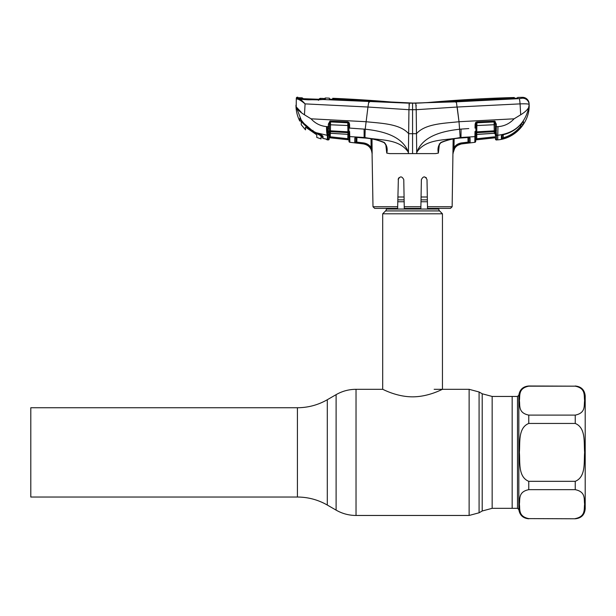 <?xml version="1.0" encoding="UTF-8"?>
<svg xmlns="http://www.w3.org/2000/svg" width="616" height="616" viewBox="0 0 616 616"><rect width="100%" height="100%" fill="white"/><g stroke="black" fill="none" stroke-linecap="round" stroke-linejoin="round"><path stroke-width="0.92" d="M575.244 386.17L528.767 386.17C517.964 388.334 520.189 395.811 519.373 400.623C520.212 405.436 517.894 412.882 528.767 415.107L575.244 415.107C586.047 412.943 583.814 405.459 584.63 400.646C583.799 395.834 586.109 388.396 575.244 386.17L528.767 385.993C523.053 386.486 519.742 389.558 518.834 395.218L518.834 509.555L517.509 508.323L517.509 396.45L512.165 396.45L512.165 508.323L512.165 396.45L492.161 396.45L482.205 393.778L479.086 391.984L469.123 389.312L434.149 389.312M30.8 452.39L30.8 407.738L297.42 407.738L297.42 497.035L30.8 497.035L30.8 452.39M438.8 208.385L438.8 209.047L386.348 209.047L386.348 208.385M438.8 209.047A2.657 2.657 0 0 0 439.578 210.926L385.57 210.926A2.657 2.657 0 0 0 386.348 209.047M439.578 210.926L442.45 213.798L442.45 389.312C442.642 389.019 428.821 396.873 412.551 396.835C396.388 396.873 382.498 389.027 382.698 389.312L356.025 389.312C348.918 389.343 342.273 391.122 336.105 394.648L336.105 510.125L327.304 505.043L327.304 399.73L336.105 394.648M385.57 210.926L382.698 213.798L382.698 389.312M442.45 213.798L382.698 213.798M427.312 196.997L421.075 196.997M404.073 196.997L397.836 196.997M575.244 385.993C581.288 386.586 584.607 389.905 585.2 395.949L585.2 508.824C584.607 514.876 581.288 518.195 575.244 518.78L528.767 518.61C517.894 516.385 520.212 508.939 519.373 504.127C520.189 499.314 517.964 491.83 528.767 489.666L575.244 489.666C586.109 491.891 583.799 499.337 584.63 504.15C583.814 508.962 586.047 516.439 575.244 518.61M575.244 423.446C586.093 427.866 583.799 442.812 584.63 452.39C583.806 461.946 586.093 476.907 575.244 481.327L528.767 481.327C517.91 476.907 520.204 461.962 519.373 452.39C520.197 442.827 517.91 427.866 528.767 423.446L575.244 423.446L575.244 415.107M316.77 134.858L316.77 137.422L316.77 134.858L305.513 127.112L305.513 129.837L305.513 127.112M304.196 99.438L313.043 99.746M323.515 99.469L299.592 98.722M304.296 123.847L304.296 124.725L301.262 121.521L301.262 124.74L301.262 120.066M321.021 134.788L321.021 137.545L321.021 134.788L321.983 135.343L321.021 137.545M321.021 138.161L322.091 135.412L322.461 135.728M304.296 124.725L312.428 131.324L321.021 135.843L321.021 138.731M312.428 131.324L302.726 122.977M300.785 98.937L304.196 99.415M321.721 99.638L322.168 99.584M320.197 98.383L320.189 98.344A1410.902 1410.902 0 0 1 323.585 98.475L323.593 99.338L322.445 99.561M318.341 99.315L303.788 98.783L302.033 98.599L302.033 97.798L302.033 98.599A0.993 0.993 175.7 0 1 302.402 98.683M319.781 99.307A0.993 0.993 4.3 0 1 320.189 99.238L318.333 99.315M319.288 99.738L319.296 98.845L320.189 98.344L320.189 99.238M298.698 98.514L298.737 97.728A1410.902 1410.902 0 0 1 302.033 97.798L302.872 98.298L302.864 99.099L302.387 98.683M302.872 98.298L303.134 98.752M319.011 99.33L319.296 98.845M301.262 124.74L305.513 129.837M316.77 137.422L321.021 138.916M420.897 206.753L420.874 208.385L404.273 208.385L404.242 206.753L420.897 206.753L421.375 179.618C423.277 176.022 425.156 176.022 427.011 179.618L427.481 206.753L452.144 206.753L453.145 138.985M439.354 144.598L438.376 153.099L435.504 153.607L416.732 153.607L416.855 152.152C426.31 138.192 445.514 140.671 460.183 137.537L474.905 136.621L475.005 131.516A0.993 0.416 1 0 0 475.883 131.123L475.706 141.295L474.82 142.265L474.905 136.621L474.859 139.947M412.574 153.607L408.408 153.607L408.654 133.687L412.574 133.687L412.574 109.71L416.208 109.702L416.485 133.687L412.574 133.687L412.574 153.607L416.732 153.607L416.485 133.687C425.225 123.562 444.644 123.331 459.02 121.722L456.364 101.832L409.363 103.195L323 99.523L308.346 99.823L302.094 99.438L298.452 98.26C300.161 99.007 302.371 100.885 305.082 103.881L367.952 107.022L368.776 101.832M452.144 206.753L450.488 208.385L427.512 208.385L427.481 206.753M427.111 185.37L427.011 179.618M424.216 176.846L426.149 177.639M398.983 177.654L398.136 179.618C399.984 176.022 401.863 176.022 403.773 179.618L404.242 206.753M403.927 188.319L403.773 179.618M398.375 178.524L397.636 208.385L374.659 208.385L372.996 206.753L397.659 206.753M426.326 177.824L424.193 176.846M458.82 120.12L457.18 107.03L520.066 103.881C525.633 103.688 528.659 103.881 529.144 104.458L529.098 103.619A6.637 6.637 0 0 0 522.33 97.328L522.276 98.198L519.25 98.637L456.364 101.832M416.185 106.091L416.139 105.159M496.542 138.538L496.481 135.32L497.759 135.251L497.759 139.871C515.099 138.538 529.567 122.553 529.183 105.167L529.098 103.619M528.312 109.841L529.144 104.458A6.637 6.614 177 0 0 522.276 98.198L522.33 97.328A1410.902 1410.902 0 0 0 517.694 97.436L517.663 98.013L514.083 98.444L415.484 103.188L333.318 99.191L332.732 99.114L332.717 98.291L332.702 99.284L329.383 99.145M301.039 120.751L301.055 119.781L301.039 120.751L299.784 121.044L299.853 118.18L301.17 119.928L296.211 106.891C297.259 109.44 300.015 112.074 304.466 114.792L311.041 118.811C315.23 123.416 320.405 126.011 326.557 126.603L328.32 126.711L328.366 124.07L329.96 121.136L347.74 121.868L349.002 122.499L349.565 124.17L349.634 128.097L365.188 129.191L366.127 121.722C380.495 123.331 399.923 123.562 408.654 133.687L408.939 109.702L416.208 109.702L415.777 103.195L412.574 103.149A189.489 189.489 0 0 0 429.175 102.418A1410.902 1410.902 0 0 1 514.345 97.521L514.36 98.429M416.208 109.702L457.195 107.022M501.409 135.705L501.362 139.185L501.409 135.705A0.993 0.955 1 0 0 502.148 135.089L503.665 134.581C510.833 132.817 516.793 129.098 521.552 123.423L523.076 121.598M521.598 123.369L520.651 126.28L521.598 123.369M475.052 127.735L475.937 128.074L476.284 123.077A0.993 0.901 1 0 1 476.923 122.8L476.753 131.855L494.232 130.838L494.271 131.67L476.738 132.686L476.738 134.457L494.332 133.302L494.271 131.67A0.993 0.916 -1 0 1 495.241 132.147L495.279 128.159L495.38 133.587A0.993 0.847 -1 0 0 496.481 134.411L496.565 139.924L495.472 139.016L495.38 133.587L495.472 139.016A0.993 0.993 0 0 0 496.565 139.986L497.759 139.801M496.227 131.316L496.388 129.953M495.164 121.352L495.21 123.947M495.387 134.034L495.387 134.165A0.993 0.939 -1 0 0 494.294 133.249L476.707 134.396A0.993 0.932 1 0 0 475.806 135.297L475.829 133.926A0.993 0.724 1 0 1 474.959 134.635L475.005 133.88A0.993 0.639 6.9 0 0 475.86 133.41A0.993 0.909 1 0 1 476.738 132.686L476.753 131.855L475.883 131.901A0.993 0.508 -4.2 0 1 475.021 132.371M495.449 137.761L475.729 139.886L494.54 137.83L476.853 139.732L476.745 138.762L494.44 136.86L476.745 138.762L476.815 134.45M495.356 132.401L495.372 133.356M494.44 136.86L494.54 137.83M475.745 138.923L475.837 133.549L475.745 138.923L476.745 138.762M495.241 132.147A0.993 0.639 -18 0 0 496.227 132.34L496.481 134.411M495.226 124.779L494.124 124.717L494.232 130.838L495.218 130.862A0.993 0.508 14.3 0 0 496.219 131.347L496.227 132.34M495.387 134.404A0.993 0.939 -1 0 0 496.481 135.32L497.759 135.251C514.753 133.241 525.148 123.785 528.936 106.891C527.881 109.44 525.132 112.074 520.682 114.792L514.098 118.811C509.725 123.585 504.35 126.203 497.967 126.642L496.357 126.742L496.219 131.347M497.967 126.642L497.759 135.251M476.923 122.8L494.109 121.953L494.124 124.717L475.976 125.595L476.037 122.199L475.668 122.53L476.938 121.891L494.733 121.159L496.311 124.093L495.21 124.032L495.279 128.159L496.388 128.382M496.311 124.093L496.357 126.742L495.256 126.688M523.038 121.645A0.993 0.978 -1 0 0 523.377 121.344L523.423 123.893L521.429 126.881C516.678 132.74 510.672 136.698 503.411 138.769L501.362 139.185A0.993 0.993 1 0 0 502.148 138.23L502.202 135.143M529.183 105.167L528.936 106.891M502.032 135.251L503.665 134.581M502.209 134.781L502.148 138.23L503.149 137.83C510.202 135.82 516.031 131.97 520.651 126.28L520.62 124.524M503.203 134.75L503.411 138.769M521.536 123.446L521.552 123.423C516.801 129.114 510.833 132.84 503.649 134.627M521.598 123.385A0.993 0.986 -1 0 0 523.423 123.893M521.429 126.881L520.651 126.28M519.25 98.637A6.637 0.624 -92.9 0 1 520.066 103.881L520.682 114.792M514.098 118.811L459.02 121.722L460.183 137.537M412.574 109.71L412.574 103.149A189.489 189.489 0 0 1 395.973 102.418A1410.902 1410.902 0 0 0 332.717 98.291L332.717 98.498M311.041 118.811L366.127 121.722L367.96 107.03L408.939 109.702L409.363 103.195M299.022 98.429A0.993 0.893 102.4 0 0 298.529 98.26L297.867 98.021L297.89 97.228A1410.902 1410.902 0 0 0 297.343 97.22L297.328 97.867L298.452 98.26A0.993 0.878 101.5 0 0 297.551 99.084L296.296 98.806L296.327 98.16L296.211 106.891L301.262 112.258M304.466 114.792L305.082 103.881C302.056 101.286 299.545 99.692 297.551 99.084M297.328 97.867A0.993 0.993 -177 0 0 296.296 98.806L296.211 106.891M297.343 97.22A0.993 0.993 0 0 0 296.327 98.16M409.016 104.951L409.062 104.389M329.391 99.168L329.368 98.144A1410.902 1410.902 0 0 0 328.913 98.129A1410.902 1410.902 0 0 0 325.333 97.99L324.44 98.529M328.913 98.129L329.368 98.144L329.383 98.976L329.368 98.144L329.383 98.976L332.979 99.507L409.879 103.157M325.333 97.99L325.34 99.076L324.44 99.569L324.432 98.491L323.793 99.446M322.522 137.73L322.468 135.666L323.023 138.377L327.227 139.401L327.258 139.855L327.227 139.401A0.993 0.993 -1 0 1 326.765 139.224L325.171 138.854L326.834 139.247M318.441 100.362L318.426 99.969M325.34 99.076L323 99.523A0.993 0.647 -93.7 0 0 322.892 99.523L322.892 99.523A0.993 0.647 -93.7 0 0 322.769 99.546M514.345 97.521L514.314 98.429M514.306 98.121L415.261 103.18M369.485 101.186L369.485 102.187M455.655 101.186L455.663 102.187M438.715 147.186L438.707 147.247C438.646 145.869 439.4 144.344 440.956 142.673L440.917 142.419C447.347 139.801 454.061 138.307 461.045 137.922L468.245 137.414L470.047 137.953L470.139 142.789L461.792 143.875C458.858 144.275 456.533 145.661 454.808 148.032L452.922 153.461L454 147.486C455.894 144.868 458.45 143.343 461.669 142.904L468.037 142.127L467.952 137.507M438.707 147.247L438.392 153.091M439.385 143.805L438.376 153.099C437.383 148.856 438.23 145.299 440.917 142.419M416.832 152.137L416.855 152.152C423.061 135.266 444.051 130.969 459.952 129.191L461.053 129.098L460.968 137.93M468.791 128.559L461.053 129.098M476.006 124.139L475.883 131.123M475.698 141.357A0.993 0.993 0 0 1 474.82 142.334L461.792 143.898L461.669 142.904M468.953 137.422L469.03 141.819A0.993 0.993 -1 0 0 470.139 142.789L470.139 142.581M469.038 137.43A0.993 0.939 -1 0 0 470.047 137.953L470.116 141.565M468.483 142.019L469.046 142.981L468.152 143.097L468.037 142.127L469.03 141.819L468.945 137.045M454.138 138.816L454 147.486L454.808 148.032M453.076 153.607C453.568 148.202 456.471 144.968 461.792 143.898M457.611 145.361L461.276 143.951M469.046 142.981L470.139 142.789M475.66 122.538L475.113 124.193L475.668 122.53M475.845 133.541L475.829 133.926M494.263 121.082L494.278 121.953M494.432 130.831L494.448 131.67M495.21 124.032L494.409 121.976A0.993 0.909 -1 0 0 494.109 121.953M494.733 121.159L494.409 121.976M475.044 128.136L475.113 124.193M476.938 121.891L476.923 122.715L494.109 121.914L494.132 121.082M364.965 137.537L365.188 129.191C381.096 130.969 402.086 135.266 408.316 152.137L408.293 152.152C398.829 138.192 379.633 140.671 364.965 137.537L349.773 136.598L349.857 142.211L349.726 134.611A0.993 0.724 179 0 1 348.849 133.903L349.002 122.499M364.179 137.93L364.133 137.999C371.117 138.369 377.8 139.932 384.192 142.673L384.23 142.419C386.917 145.299 387.764 148.856 386.771 153.099L389.643 153.607L408.408 153.607L408.293 152.152M367.444 111.196L367.96 107.03M384.192 142.673C386.07 145.053 386.817 146.577 386.44 147.247L386.756 153.091L385.793 144.598M371.987 138.985L372.156 153.607L371.286 149.734L370.316 148.032L371.286 149.734M372.11 152.452L371.132 147.478L370.994 138.816L371.132 147.478L370.316 148.032C368.591 145.661 366.274 144.275 363.355 143.882L354.778 142.789L356.71 143.066L356.91 137.484L356.826 142.096L363.471 142.912C366.682 143.351 369.238 144.868 371.132 147.478L372.072 153.607C371.579 148.202 368.668 144.968 363.348 143.898L363.471 142.912M355.84 141.772L355.84 141.796A0.993 0.993 -179 0 1 354.724 142.766L354.816 138.284M372.126 153.084L372.149 153.607M356.826 142.096L355.863 141.819L354.778 142.789M355.917 137.022L355.84 141.796M354.824 137.938L355.825 137.406A0.993 0.939 -179 0 1 354.824 137.938L356.618 137.399L364.095 137.922C371.086 138.307 377.793 139.801 384.23 142.419M372.156 149.365L371.679 149.357M364.095 129.098L364.133 137.999L356.618 137.399M327.381 139.801L327.381 135.251L326.819 135.22L327.381 135.936L327.381 135.251L328.197 135.297L328.112 139.878L328.32 126.711L329.421 126.657L329.468 123.931L328.366 124.07M329.96 121.136L330.276 121.953L329.468 124.016M330.546 121.067L330.445 130.808L329.46 130.831L329.206 138.97L329.298 133.564A0.993 0.847 1 0 1 328.197 134.388M348.702 125.572L348.748 128.043L348.679 124.116L348.702 125.572L347.817 125.51L347.763 122.776L330.569 121.93A0.993 0.909 1 0 0 330.276 121.953M328.29 128.351L329.398 128.128L329.46 130.831A0.993 0.508 -14.4 0 1 328.459 131.316M329.398 128.128L329.421 126.657M328.451 132.309A0.993 0.639 18.1 0 0 329.437 132.117L329.46 130.831M329.291 134.25L330.384 133.218L347.978 134.365L347.925 131.832L330.445 130.808L330.384 133.218A0.993 0.939 1 0 0 329.291 134.134L329.321 132.371M348.795 131.878A0.993 0.508 -175.8 0 0 349.657 132.34L349.672 133.849A0.993 0.639 173.1 0 1 348.825 133.379A0.993 0.909 -1 0 0 347.94 132.663L330.407 131.647A0.993 0.916 1 0 0 329.437 132.117M330.345 133.272L347.901 134.357M348.856 134.188L348.949 139.809L329.229 137.714L348.949 139.832L348.872 135.266A0.993 0.932 -1 0 0 347.978 134.365M348.81 131.916L348.795 131.093A0.993 0.416 179 0 0 349.672 131.485M329.314 132.925L329.298 133.564M330.238 136.814L330.299 133.272L330.137 137.791L347.824 139.686L347.863 134.419L347.94 138.716L330.238 136.814L347.94 138.716M347.74 121.868L347.755 122.692L330.569 121.891M348.679 124.116L348.394 123.046A0.993 0.901 -1 0 0 347.763 122.776L347.755 122.692M347.925 131.832L347.817 125.51L329.452 124.755M356.071 128.536L348.748 128.043M348.849 133.903L348.825 133.379M348.979 141.241L349.857 142.281A0.993 0.993 0 0 1 348.979 141.31L348.879 135.689A0.993 0.924 -1 0 0 349.773 136.598M348.872 135.266L348.879 135.689M329.383 129.352L329.391 128.359M326.395 139.116A0.993 0.993 -1 0 0 327.258 139.855L328.112 139.94A0.993 0.993 0 0 0 329.206 138.97M328.112 139.94L329.206 138.9M327.258 135.243C326.719 133.449 326.48 130.569 326.557 126.603M349.672 133.849L349.726 134.611M349.857 142.281L363.348 143.898M316.1 132.694C319.858 134.019 322.153 135.212 322.984 136.282L312.635 130.9L304.065 123.546L312.635 130.877L316.1 132.694L326.819 135.22M322.468 135.674L322.522 137.753A0.662 0.662 -1.4 0 0 323.023 138.377L322.984 136.282M304.05 123.562L302.048 121.098L304.065 123.546M301.209 119.989L302.048 121.098M301.055 119.781L299.853 118.18L299.784 121.044C297.251 116.054 295.98 110.764 295.965 105.167M326.75 139.193L327.227 139.401M517.509 508.323L492.161 508.323L492.161 396.45M492.161 508.323L482.205 510.995L482.205 393.778M482.205 510.995L479.086 512.797L479.086 391.984M479.086 512.797L469.123 515.461L469.123 389.312M469.123 515.461L356.025 515.461L356.025 389.312M427.365 199.869L421.021 199.869M404.127 199.869L397.782 199.869M427.396 201.748L420.99 201.748M404.158 201.748L397.751 201.748M528.767 415.107L528.767 423.446M575.244 489.666L575.244 481.327M528.767 481.327L528.767 489.666M528.767 518.61L575.244 518.78M318.118 134.065L318.118 133.556M474.905 136.621A0.993 0.924 1 0 0 475.798 135.72M328.197 135.297A0.993 0.939 1 0 0 329.291 134.38M327.381 135.251L327.258 126.65M312.99 130.338L312.635 130.877M301.039 120.759L301.047 120.397A0.662 0.662 -178.9 0 1 299.792 120.69M327.304 505.043C318.041 499.753 308.085 497.089 297.42 497.035M327.304 399.73C318.041 405.02 308.085 407.692 297.42 407.738M356.025 515.461C348.918 515.43 342.273 513.652 336.105 510.125M518.834 395.218L517.509 396.45M518.834 509.555C519.742 515.215 523.053 518.287 528.767 518.78M302.864 99.091L302.34 98.668L302.864 99.091L302.34 98.668L319.858 99.299L319.296 99.723M523.115 121.568L521.552 123.439M494.332 133.302L495.387 134.28L494.332 133.302M298.706 98.283L302.24 99.291L308.393 99.661L318.434 99.861L324.671 99.299M440.956 142.673C447.339 139.932 454.023 138.369 461.014 137.999L468.214 137.484M476.738 134.457L475.806 135.435M372.996 206.753L372.072 153.607M323.023 138.384L325.171 138.854"/></g></svg>
